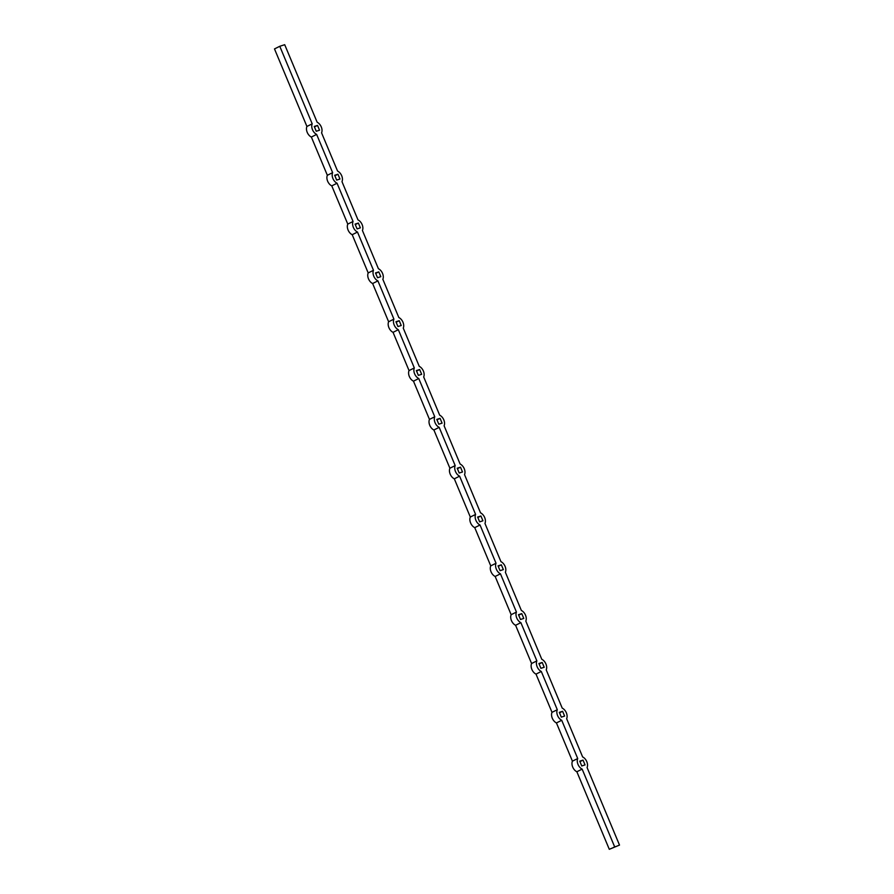 <?xml version="1.0" encoding="UTF-8"?>
<svg xmlns="http://www.w3.org/2000/svg" width="894" height="894" viewBox="0 0 894 894"><rect width="100%" height="100%" fill="white"/><g stroke="black" fill="none" stroke-linecap="round" stroke-linejoin="round"><path stroke-width="1.34" d="M615.564 846.584L614.536 847.065L615.564 846.584M609.295 849.3L619.508 845.087L609.295 849.3L576.854 771.757L582.15 769.119L614.58 846.674M613.228 847.568L613.798 847.322L613.228 847.568M581.759 765.968L585.045 764.906L583.033 760.112L579.748 761.163L581.759 765.968M579.949 761.643L583.033 760.112M561.331 717.144L564.617 716.083L562.605 711.289L559.32 712.339L561.331 717.144M559.521 712.82L562.605 711.289M540.915 668.321L544.2 667.259L542.189 662.465L538.903 663.516L540.915 668.321M539.104 663.996L542.189 662.465M520.487 619.497L523.772 618.436L521.761 613.642L518.475 614.692L520.487 619.497M518.676 615.173L521.761 613.642M500.059 570.674L503.344 569.612L501.344 564.818L498.059 565.868L500.059 570.674M498.26 566.349L501.344 564.818M479.642 521.85L482.928 520.789L480.916 515.994L477.631 517.045L479.642 521.85M477.832 517.525L480.916 515.994M459.214 473.027L462.5 471.965L460.488 467.171L457.203 468.221L459.214 473.027M457.404 468.702L460.488 467.171M438.798 424.203L442.083 423.141L440.072 418.347L436.786 419.398L438.798 424.203M436.987 419.878L440.072 418.347M418.37 375.379L421.655 374.318L419.644 369.524L416.358 370.574L418.37 375.379M416.559 371.055L419.644 369.524M397.942 326.556L401.227 325.494L399.227 320.7L395.941 321.751L397.942 326.556M396.143 322.231L399.227 320.7M377.525 277.732L380.81 276.671L378.799 271.877L375.514 272.927L377.525 277.732M375.715 273.408L378.799 271.877M357.097 228.909L360.383 227.847L358.371 223.053L355.086 224.103L357.097 228.909M355.287 224.584L358.371 223.053M306.921 126.456L274.492 48.913L279.777 46.287L312.207 123.83L306.921 126.456A6.962 4.571 63.5 0 0 311.358 137.05L316.644 134.413L332.635 172.654L327.349 175.28A6.962 4.571 63.5 0 0 331.775 185.874L337.06 183.236L353.063 221.477L347.777 224.103A6.962 4.571 63.5 0 0 352.202 234.697L357.488 232.06L373.48 270.301L368.194 272.927A6.962 4.571 63.5 0 0 372.63 283.521L377.916 280.884L393.908 319.124L388.622 321.751A6.962 4.571 63.5 0 0 393.047 332.344L398.333 329.707L414.324 367.948L409.039 370.574A6.962 4.571 63.5 0 0 413.475 381.168L418.761 378.531L434.752 416.772L429.466 419.398A6.962 4.571 63.5 0 0 433.892 429.992L439.177 427.354L455.18 465.595L449.894 468.221A6.962 4.571 63.5 0 0 454.32 478.815L459.605 476.178L475.597 514.419L470.311 517.045A6.962 4.571 63.5 0 0 474.748 527.639L480.033 525.001L496.025 563.242L490.739 565.868A6.962 4.571 63.5 0 0 495.164 576.462L500.45 573.825L516.441 612.066L511.156 614.692A6.962 4.571 63.5 0 0 515.592 625.286L520.878 622.649L536.869 660.889L531.584 663.516A6.962 4.571 63.5 0 0 536.009 674.11L541.295 671.472L557.297 709.713L552.011 712.339A6.962 4.571 63.5 0 0 556.437 722.933L561.723 720.296L577.714 758.537L572.428 761.163A6.962 4.571 63.5 0 0 576.854 771.757M556.437 722.933L572.428 761.163M279.777 46.287L284.705 44.7L317.147 122.243A6.962 4.571 63.5 0 1 321.572 132.837L337.563 171.067A6.962 4.571 63.5 0 1 341.989 181.661L357.991 219.89A6.962 4.571 63.5 0 1 362.416 230.484L378.408 268.714A6.962 4.571 63.5 0 1 382.844 279.308L398.836 317.538A6.962 4.571 63.5 0 1 403.261 328.132L419.252 366.361A6.962 4.571 63.5 0 1 423.689 376.955L439.68 415.185A6.962 4.571 63.5 0 1 444.106 425.779L460.108 464.008A6.962 4.571 63.5 0 1 464.534 474.602L480.525 512.832A6.962 4.571 63.5 0 1 484.961 523.426L500.953 561.655A6.962 4.571 63.5 0 1 505.378 572.249L521.37 610.479A6.962 4.571 63.5 0 1 525.806 621.073L541.798 659.303A6.962 4.571 63.5 0 1 546.223 669.897L562.225 708.126A6.962 4.571 63.5 0 1 566.651 718.72L582.642 756.95A6.962 4.571 63.5 0 1 587.079 767.544L619.508 845.087M536.009 674.11L552.011 712.339M515.592 625.286L531.584 663.516M495.164 576.462L511.156 614.692M474.748 527.639L490.739 565.868M454.32 478.815L470.311 517.045M433.892 429.992L449.894 468.221M413.475 381.168L429.466 419.398M393.047 332.344L409.039 370.574M372.63 283.521L388.622 321.751M352.202 234.697L368.194 272.927M331.775 185.874L347.777 224.103M311.358 137.05L327.349 175.28M336.68 180.085L339.966 179.023L337.954 174.229L334.669 175.28L336.68 180.085M316.252 131.262L319.538 130.2L317.526 125.406L314.241 126.456L316.252 131.262M312.207 123.83A6.962 4.571 63.5 0 0 316.644 134.413M332.635 172.654A6.962 4.571 63.5 0 0 337.06 183.236M353.063 221.477A6.962 4.571 63.5 0 0 357.488 232.06M373.48 270.301A6.962 4.571 63.5 0 0 377.916 280.884M393.908 319.124A6.962 4.571 63.5 0 0 398.333 329.707M414.324 367.948A6.962 4.571 63.5 0 0 418.761 378.531M434.752 416.772A6.962 4.571 63.5 0 0 439.177 427.354M455.18 465.595A6.962 4.571 63.5 0 0 459.605 476.178M475.597 514.419A6.962 4.571 63.5 0 0 480.033 525.001M496.025 563.242A6.962 4.571 63.5 0 0 500.45 573.825M516.441 612.066A6.962 4.571 63.5 0 0 520.878 622.649M536.869 660.889A6.962 4.571 63.5 0 0 541.295 671.472M557.297 709.713A6.962 4.571 63.5 0 0 561.723 720.296M577.714 758.537A6.962 4.571 63.5 0 0 582.15 769.119M314.442 126.937L317.526 125.406M334.87 175.76L337.954 174.229"/></g></svg>
